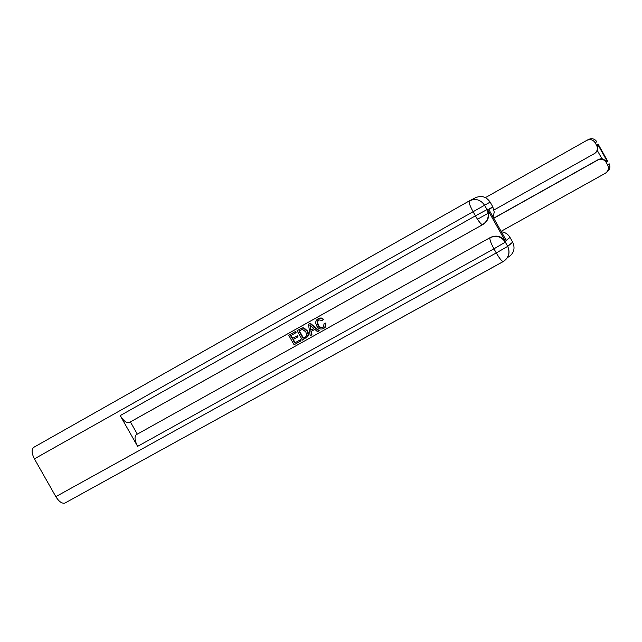 <?xml version="1.0" encoding="UTF-8"?>
<svg xmlns="http://www.w3.org/2000/svg" width="642" height="642" viewBox="0 0 642 642"><rect width="100%" height="100%" fill="white"/><g stroke="black" fill="none" stroke-linecap="round" stroke-linejoin="round"><path stroke-width="0.96" d="M598.031 143.969L607.902 161.559M493.706 218.16L598.761 159.32L601.827 158.542L597.509 150.846L597.846 144.611L607.308 161.455L606.16 162.346L607.637 164.978L609.178 163.822C610.574 167.064 609.844 169.745 606.995 171.863M606.16 162.346C604.018 159.296 601.225 158.518 597.782 160.018L598.761 159.32M482.327 224.676L484.188 223.633M493.762 218.272L597.782 160.018M501.105 231.313L605.245 173.324C608.311 171.205 609.114 168.445 607.677 165.042L607.637 164.978M477.479 219.267L488.217 213.232M493.995 209.99L594.235 153.703C597.261 151.6 598.079 148.856 596.683 145.469L597.846 144.611M587.189 140.181L588.529 139.491C591.924 137.998 594.685 138.752 596.795 141.77L595.142 142.709L596.619 145.341M595.142 142.709C592.991 139.651 590.207 138.881 586.764 140.397L485.448 197.616M482.158 224.62L484.694 223.207M597.509 150.846L595.238 153.053M607.308 161.455L601.827 158.542M318.729 319.804L317.477 322.067L318.304 324.884C319.451 327.155 321.104 327.918 323.287 327.163L324.138 323.592L325.967 322.958L325.173 327.316L324.146 328.118M324.138 323.592L325.598 323.183L324.804 327.548L323.664 328.431C320.727 329.723 318.392 328.856 316.658 325.839L315.792 323.488L315.872 321.506L316.779 319.796L318.512 318.464L321.144 317.934L323.576 319.267L322.083 320.502L318.697 319.82L317.959 320.366L317.116 322.669L317.758 324.788L318.304 324.884M311.338 331.296L311.948 334.763L310.214 335.758L308.465 324.266L309.909 323.456L318.873 330.935L317.509 331.697L314.829 329.354L310.961 331.513L311.571 335.004M308.465 324.266L310.287 323.223L319.243 330.702L318.873 330.935M300.44 339.746L301.05 340.838L294.076 344.754L288.74 335.301L295.489 331.513L296.098 332.604L290.625 335.686L292.27 338.591L297.398 335.702L298.008 336.793L292.88 339.682L294.726 342.956L300.44 339.746L300.047 339.987L300.665 341.079M291.027 335.461L292.664 338.35M293.29 339.457L295.119 342.708M129.788 422.243L129.154 422.596C126.434 423.158 123.449 420.823 120.206 415.599L137.613 446.351C134.692 440.605 134.258 436.712 136.313 434.69L490.488 237.428C496.699 234.747 501.779 236.216 505.719 241.841L487.438 209.348C489.974 215.375 488.658 220.318 483.474 224.154M137.284 434.088L130.382 421.906M297.061 330.646L301.828 328.158L303.522 328.102L307.125 331.184L308.136 334.313L307.654 336.544L302.406 340.116L297.061 330.646L302.213 327.926L303.907 327.869L307.51 330.943L308.377 333.142L308.24 335.894L306.29 337.909M504.861 237.997L488.698 209.26L492.807 206.828L490.143 202.102L484.574 205.247L486.885 209.348L487.302 209.099M492.807 206.828L494.236 212.077L493.112 217.108M470.113 200.497L475.257 197.84C481.323 195.176 486.291 196.596 490.143 202.102M503.28 261.535L64.81 503.119C61.905 503.721 58.912 501.562 55.838 496.643L34.411 458.861C31.57 453.204 31.37 449.352 33.793 447.313L469.35 200.89C468.58 202.045 469.824 205.665 473.09 211.724L34.411 458.861M501.378 231.802C505.158 232.268 508.039 234.145 510.013 237.428L506.209 240.397L490.023 211.611M505.719 241.841L505.326 242.154L507.637 246.247L512.669 242.154L510.013 237.428M512.669 242.154L512.733 242.275C515.349 248.39 513.945 253.301 508.544 257.025M294.726 342.956L300.047 339.987M292.27 338.591L297.398 335.702M297.005 335.943L297.623 337.034M288.74 335.301L295.489 331.513M295.095 331.745L295.713 332.837M303.064 338.31L306.057 336.464L306.683 335.413L305.841 331.874L302.39 329.362L298.947 331.023L303.064 338.31L305.544 336.889M299.349 330.807L303.449 338.069M310.174 327.059L310.728 330.205L313.826 328.471L309.805 324.956L311.105 329.964L313.802 328.455M310.375 325.454L310.551 326.818M317.934 325.117C319.082 327.396 320.743 328.158 322.926 327.396M318.512 318.464L320.775 318.159L323.576 319.267M323.207 319.491L322.083 320.502M609.138 163.758L607.677 165.042M597.983 144.169L598.545 145.172M596.795 141.77L596.795 141.77C594.885 138.945 592.301 138.094 589.051 139.226M55.838 496.643L496.274 252.94L493.955 248.823L137.613 446.351M120.206 415.599L475.409 215.848L473.09 211.724L484.574 205.247C480.625 199.614 475.553 198.161 469.35 200.89M503.497 261.39L503.416 261.454C508.946 257.659 510.374 252.627 507.702 246.368L496.274 252.94C499.452 258.389 501.771 261.262 503.224 261.543L503.416 261.454M136.313 434.69L490.488 237.428M482.664 224.652L129.395 422.476M482.704 224.628C488.161 220.84 489.597 215.824 487.013 209.597L475.409 215.848C478.723 221.522 481.123 224.467 482.591 224.676L482.704 224.628M490.071 237.725C489.389 239.049 490.681 242.74 493.955 248.823L505.326 242.154C501.378 236.513 496.298 235.044 490.071 237.725M597.911 144.739L596.683 145.469M492.928 207.061L488.859 209.477M487.438 209.348L487.013 209.597C489.549 215.848 488.072 220.88 482.591 224.676L129.154 422.596M512.733 242.275L507.702 246.368C510.27 252.675 508.777 257.739 503.224 261.543L64.81 503.119"/></g></svg>
